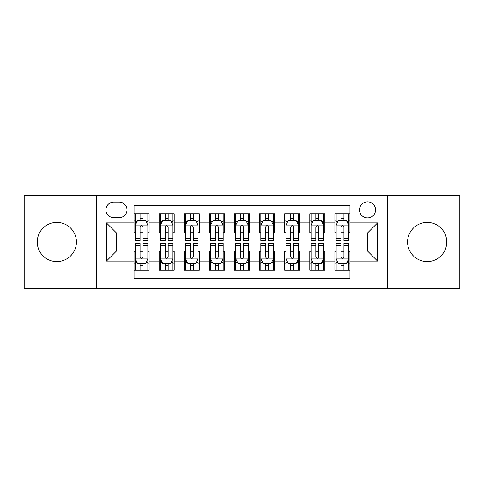 <?xml version="1.0" encoding="UTF-8"?>
<svg xmlns="http://www.w3.org/2000/svg" width="484" height="484" viewBox="0 0 484 484"><rect width="100%" height="100%" fill="white"/><g stroke="black" fill="none" stroke-linecap="round" stroke-linejoin="round"><path stroke-width="0.73" d="M427.16 222.416A19.584 19.584 0 0 0 407.576 242A19.584 19.584 0 0 0 427.16 261.584A19.584 19.584 0 0 0 446.744 242A19.584 19.584 0 0 0 427.16 222.416M56.84 222.416A19.584 19.584 0 0 0 37.256 242A19.584 19.584 0 0 0 56.84 261.584A19.584 19.584 0 0 0 76.424 242A19.584 19.584 0 0 0 56.84 222.416M367.531 201.828A8.034 8.034 0 0 0 359.497 209.862A8.034 8.034 0 0 0 367.531 217.897A8.034 8.034 0 0 0 375.566 209.862A8.034 8.034 0 0 0 367.531 201.828M387.617 288.446L459.8 288.446L459.8 195.554L387.617 195.554L387.617 288.446L96.383 288.446L96.383 195.554L24.2 195.554L24.2 288.446L96.383 288.446M349.956 213.753L334.892 213.753L334.892 222.918L324.855 222.918L324.855 232.961L334.892 232.961L334.892 222.918M324.855 222.918L324.855 213.753L309.79 213.753L309.79 222.918L299.747 222.918L299.747 232.961L309.79 232.961L309.79 222.918M299.747 222.918L299.747 213.753L284.683 213.753L284.683 222.918L274.64 222.918L274.64 232.961L284.683 232.961L284.683 222.918M274.64 222.918L274.64 213.753L259.575 213.753L259.575 222.918L249.532 222.918L249.532 232.961L259.575 232.961L259.575 222.918M249.532 222.918L249.532 213.753L234.468 213.753L234.468 222.918L224.425 222.918L224.425 232.961L234.468 232.961L234.468 222.918M224.425 222.918L224.425 213.753L209.36 213.753L209.36 222.918L199.317 222.918L199.317 232.961L209.36 232.961L209.36 222.918M199.317 222.918L199.317 213.753L184.253 213.753L184.253 222.918L174.21 222.918L174.21 232.961L184.253 232.961L184.253 222.918M174.21 222.918L174.21 213.753L159.145 213.753L159.145 232.961L149.108 232.961L149.108 213.753L134.044 213.753M134.044 270.247L149.108 270.247L149.108 251.039L159.145 251.039L159.145 270.247L174.21 270.247L174.21 251.039L184.253 251.039L184.253 261.082L174.21 261.082M184.253 261.082L184.253 270.247L199.317 270.247L199.317 251.039L209.36 251.039L209.36 261.082L199.317 261.082M209.36 261.082L209.36 270.247L224.425 270.247L224.425 251.039L234.468 251.039L234.468 261.082L224.425 261.082M234.468 261.082L234.468 270.247L249.532 270.247L249.532 251.039L259.575 251.039L259.575 261.082L249.532 261.082M259.575 261.082L259.575 270.247L274.64 270.247L274.64 251.039L284.683 251.039L284.683 261.082L274.64 261.082M284.683 261.082L284.683 270.247L299.747 270.247L299.747 251.039L309.79 251.039L309.79 261.082L299.747 261.082M309.79 261.082L309.79 270.247L324.855 270.247L324.855 251.039L334.892 251.039L334.892 261.082L324.855 261.082M113.704 217.649L119.227 217.649A7.78 7.78 0 0 0 127.014 209.862A7.78 7.78 0 0 0 119.227 202.082L113.704 202.082A7.78 7.78 0 0 0 105.923 209.862A7.78 7.78 0 0 0 113.704 217.649M387.617 195.554L96.383 195.554M349.956 222.918L349.956 205.343L134.044 205.343L134.044 232.961L116.469 232.961L116.469 251.039L134.044 251.039L134.044 278.657L349.956 278.657L349.956 251.039L367.531 251.039L367.531 232.961L349.956 232.961L349.956 222.918L377.574 222.918L377.574 261.082L349.956 261.082M134.044 261.082L106.426 261.082L106.426 222.918L134.044 222.918M334.892 261.082L334.892 270.247L349.956 270.247M134.044 220.032L135.296 220.032M140.07 220.032L143.082 220.032M147.85 220.032L149.108 220.032M134.044 232.713L135.296 232.713M140.07 232.713L143.082 232.713M147.85 232.713L149.108 232.713M134.044 251.287L135.296 251.287M140.07 251.287L143.082 251.287M147.85 251.287L149.108 251.287M134.044 263.968L135.296 263.968M140.07 263.968L143.082 263.968M147.85 263.968L149.108 263.968M159.145 232.713L160.404 232.713M165.171 232.713L168.184 232.713M172.957 232.713L174.21 232.713M159.145 220.032L160.404 220.032M165.171 220.032L168.184 220.032M172.957 220.032L174.21 220.032M159.145 251.287L160.404 251.287M165.171 251.287L168.184 251.287M172.957 251.287L174.21 251.287M159.145 263.968L160.404 263.968M165.171 263.968L168.184 263.968M172.957 263.968L174.21 263.968M184.253 251.287L185.511 251.287M190.279 251.287L193.291 251.287M198.065 251.287L199.317 251.287M184.253 263.968L185.511 263.968M190.279 263.968L193.291 263.968M198.065 263.968L199.317 263.968M184.253 220.032L185.511 220.032M190.279 220.032L193.291 220.032M198.065 220.032L199.317 220.032M184.253 232.713L185.511 232.713M190.279 232.713L193.291 232.713M198.065 232.713L199.317 232.713M209.36 251.287L210.619 251.287M215.386 251.287L218.399 251.287M223.172 251.287L224.425 251.287M209.36 263.968L210.619 263.968M215.386 263.968L218.399 263.968M223.172 263.968L224.425 263.968M209.36 220.032L210.619 220.032M215.386 220.032L218.399 220.032M223.172 220.032L224.425 220.032M209.36 232.713L210.619 232.713M215.386 232.713L218.399 232.713M223.172 232.713L224.425 232.713M234.468 251.287L235.726 251.287M240.494 251.287L243.506 251.287M248.274 251.287L249.532 251.287M234.468 263.968L235.726 263.968M240.494 263.968L243.506 263.968M248.274 263.968L249.532 263.968M234.468 220.032L235.726 220.032M240.494 220.032L243.506 220.032M248.274 220.032L249.532 220.032M234.468 232.713L235.726 232.713M240.494 232.713L243.506 232.713M248.274 232.713L249.532 232.713M259.575 251.287L260.828 251.287M265.601 251.287L268.614 251.287M273.381 251.287L274.64 251.287M259.575 263.968L260.828 263.968M265.601 263.968L268.614 263.968M273.381 263.968L274.64 263.968M259.575 220.032L260.828 220.032M265.601 220.032L268.614 220.032M273.381 220.032L274.64 220.032M259.575 232.713L260.828 232.713M265.601 232.713L268.614 232.713M273.381 232.713L274.64 232.713M284.683 251.287L285.935 251.287M290.709 251.287L293.721 251.287M298.489 251.287L299.747 251.287M284.683 263.968L285.935 263.968M290.709 263.968L293.721 263.968M298.489 263.968L299.747 263.968M284.683 220.032L285.935 220.032M290.709 220.032L293.721 220.032M298.489 220.032L299.747 220.032M284.683 232.713L285.935 232.713M290.709 232.713L293.721 232.713M298.489 232.713L299.747 232.713M309.79 251.287L311.043 251.287M315.816 251.287L318.829 251.287M323.596 251.287L324.855 251.287M309.79 263.968L311.043 263.968M315.816 263.968L318.829 263.968M323.596 263.968L324.855 263.968M309.79 220.032L311.043 220.032M315.816 220.032L318.829 220.032M323.596 220.032L324.855 220.032M309.79 232.713L311.043 232.713M315.816 232.713L318.829 232.713M323.596 232.713L324.855 232.713M334.892 251.287L336.15 251.287M340.918 251.287L343.93 251.287M348.704 251.287L349.956 251.287M334.892 263.968L336.15 263.968M340.918 263.968L343.93 263.968M348.704 263.968L349.956 263.968M334.892 220.032L336.15 220.032M340.918 220.032L343.93 220.032M348.704 220.032L349.956 220.032M334.892 232.713L336.15 232.713M340.918 232.713L343.93 232.713M348.704 232.713L349.956 232.713M116.469 232.961L106.426 222.918M116.469 251.039L106.426 261.082M377.574 222.918L367.531 232.961M377.574 261.082L367.531 251.039M143.082 217.02L140.07 217.02M147.85 238.449L143.082 238.449L143.082 240.494L147.85 240.494L147.85 225.181L145.339 220.159L137.807 220.159L135.296 225.181L135.296 240.494L140.07 240.494L140.07 238.449L135.296 238.449M135.296 225.181L135.296 213.753M147.85 225.181L147.85 213.753M140.07 220.159L140.07 213.753M143.082 213.753L143.082 220.159M143.082 238.449L143.082 227.063C142.078 225.127 141.074 225.127 140.07 227.063L140.07 238.449M140.07 266.98L143.082 266.98M135.296 245.551L140.07 245.551L140.07 243.506L135.296 243.506L135.296 258.819L137.807 263.841L145.339 263.841L147.85 258.819L147.85 243.506L143.082 243.506L143.082 245.551L147.85 245.551M147.85 258.819L147.85 270.247M135.296 258.819L135.296 270.247M143.082 263.841L143.082 270.247M140.07 270.247L140.07 263.841M140.07 245.551L140.07 256.937C141.068 258.873 142.072 258.873 143.082 256.937L143.082 245.551M168.184 217.02L165.171 217.02M172.957 238.449L168.184 238.449L168.184 240.494L172.957 240.494L172.957 225.181L170.447 220.159L162.914 220.159L160.404 225.181L160.404 240.494L165.171 240.494L165.171 238.449L160.404 238.449M160.404 225.181L160.404 213.753M172.957 225.181L172.957 213.753M165.171 220.159L165.171 213.753M168.184 213.753L168.184 220.159M168.184 238.449L168.184 227.063C167.186 225.127 166.181 225.127 165.171 227.063L165.171 238.449M193.291 217.02L190.279 217.02M198.065 238.449L193.291 238.449L193.291 240.494L198.065 240.494L198.065 225.181L195.554 220.159L188.022 220.159L185.511 225.181L185.511 240.494L190.279 240.494L190.279 238.449L185.511 238.449M185.511 225.181L185.511 213.753M198.065 225.181L198.065 213.753M190.279 220.159L190.279 213.753M193.291 213.753L193.291 220.159M193.291 238.449L193.291 227.063C192.293 225.127 191.289 225.127 190.279 227.063L190.279 238.449M218.399 217.02L215.386 217.02M223.172 238.449L218.399 238.449L218.399 240.494L223.172 240.494L223.172 225.181L220.662 220.159L213.129 220.159L210.619 225.181L210.619 240.494L215.386 240.494L215.386 238.449L210.619 238.449M210.619 225.181L210.619 213.753M223.172 225.181L223.172 213.753M215.386 220.159L215.386 213.753M218.399 213.753L218.399 220.159M218.399 238.449L218.399 227.063C217.395 225.127 216.39 225.127 215.386 227.063L215.386 238.449M243.506 217.02L240.494 217.02M248.274 238.449L243.506 238.449L243.506 240.494L248.274 240.494L248.274 225.181L245.763 220.159L238.237 220.159L235.726 225.181L235.726 240.494L240.494 240.494L240.494 238.449L235.726 238.449M235.726 225.181L235.726 213.753M248.274 225.181L248.274 213.753M240.494 220.159L240.494 213.753M243.506 213.753L243.506 220.159M243.506 238.449L243.506 227.063C242.502 225.127 241.498 225.127 240.494 227.063L240.494 238.449M165.171 266.98L168.184 266.98M160.404 245.551L165.171 245.551L165.171 243.506L160.404 243.506L160.404 258.819L162.914 263.841L170.447 263.841L172.957 258.819L172.957 243.506L168.184 243.506L168.184 245.551L172.957 245.551M172.957 258.819L172.957 270.247M160.404 258.819L160.404 270.247M168.184 263.841L168.184 270.247M165.171 270.247L165.171 263.841M165.171 245.551L165.171 256.937C166.175 258.873 167.18 258.873 168.184 256.937L168.184 245.551M190.279 266.98L193.291 266.98M185.511 245.551L190.279 245.551L190.279 243.506L185.511 243.506L185.511 258.819L188.022 263.841L195.554 263.841L198.065 258.819L198.065 243.506L193.291 243.506L193.291 245.551L198.065 245.551M198.065 258.819L198.065 270.247M185.511 258.819L185.511 270.247M193.291 263.841L193.291 270.247M190.279 270.247L190.279 263.841M190.279 245.551L190.279 256.937C191.283 258.873 192.287 258.873 193.291 256.937L193.291 245.551M215.386 266.98L218.399 266.98M210.619 245.551L215.386 245.551L215.386 243.506L210.619 243.506L210.619 258.819L213.129 263.841L220.662 263.841L223.172 258.819L223.172 243.506L218.399 243.506L218.399 245.551L223.172 245.551M223.172 258.819L223.172 270.247M210.619 258.819L210.619 270.247M218.399 263.841L218.399 270.247M215.386 270.247L215.386 263.841M215.386 245.551L215.386 256.937C216.39 258.873 217.395 258.873 218.399 256.937L218.399 245.551M240.494 266.98L243.506 266.98M235.726 245.551L240.494 245.551L240.494 243.506L235.726 243.506L235.726 258.819L238.237 263.841L245.763 263.841L248.274 258.819L248.274 243.506L243.506 243.506L243.506 245.551L248.274 245.551M248.274 258.819L248.274 270.247M235.726 258.819L235.726 270.247M243.506 263.841L243.506 270.247M240.494 270.247L240.494 263.841M240.494 245.551L240.494 256.937C241.498 258.873 242.502 258.873 243.506 256.937L243.506 245.551M268.614 217.02L265.601 217.02M273.381 238.449L268.614 238.449L268.614 240.494L273.381 240.494L273.381 225.181L270.871 220.159L263.338 220.159L260.828 225.181L260.828 240.494L265.601 240.494L265.601 238.449L260.828 238.449M260.828 225.181L260.828 213.753M273.381 225.181L273.381 213.753M265.601 220.159L265.601 213.753M268.614 213.753L268.614 220.159M268.614 238.449L268.614 227.063C267.61 225.127 266.605 225.127 265.601 227.063L265.601 238.449M265.601 266.98L268.614 266.98M260.828 245.551L265.601 245.551L265.601 243.506L260.828 243.506L260.828 258.819L263.338 263.841L270.871 263.841L273.381 258.819L273.381 243.506L268.614 243.506L268.614 245.551L273.381 245.551M273.381 258.819L273.381 270.247M260.828 258.819L260.828 270.247M268.614 263.841L268.614 270.247M265.601 270.247L265.601 263.841M265.601 245.551L265.601 256.937C266.605 258.873 267.61 258.873 268.614 256.937L268.614 245.551M293.721 217.02L290.709 217.02M298.489 238.449L293.721 238.449L293.721 240.494L298.489 240.494L298.489 225.181L295.978 220.159L288.446 220.159L285.935 225.181L285.935 240.494L290.709 240.494L290.709 238.449L285.935 238.449M285.935 225.181L285.935 213.753M298.489 225.181L298.489 213.753M290.709 220.159L290.709 213.753M293.721 213.753L293.721 220.159M293.721 238.449L293.721 227.063C292.717 225.127 291.713 225.127 290.709 227.063L290.709 238.449M318.829 217.02L315.816 217.02M323.596 238.449L318.829 238.449L318.829 240.494L323.596 240.494L323.596 225.181L321.086 220.159L313.553 220.159L311.043 225.181L311.043 240.494L315.816 240.494L315.816 238.449L311.043 238.449M311.043 225.181L311.043 213.753M323.596 225.181L323.596 213.753M315.816 220.159L315.816 213.753M318.829 213.753L318.829 220.159M318.829 238.449L318.829 227.063C317.825 225.127 316.82 225.127 315.816 227.063L315.816 238.449M343.93 217.02L340.918 217.02M348.704 238.449L343.93 238.449L343.93 240.494L348.704 240.494L348.704 225.181L346.193 220.159L338.661 220.159L336.15 225.181L336.15 240.494L340.918 240.494L340.918 238.449L336.15 238.449M336.15 225.181L336.15 213.753M348.704 225.181L348.704 213.753M340.918 220.159L340.918 213.753M343.93 213.753L343.93 220.159M343.93 238.449L343.93 227.063C342.932 225.127 341.928 225.127 340.918 227.063L340.918 238.449M290.709 266.98L293.721 266.98M285.935 245.551L290.709 245.551L290.709 243.506L285.935 243.506L285.935 258.819L288.446 263.841L295.978 263.841L298.489 258.819L298.489 243.506L293.721 243.506L293.721 245.551L298.489 245.551M298.489 258.819L298.489 270.247M285.935 258.819L285.935 270.247M293.721 263.841L293.721 270.247M290.709 270.247L290.709 263.841M290.709 245.551L290.709 256.937C291.707 258.873 292.711 258.873 293.721 256.937L293.721 245.551M315.816 266.98L318.829 266.98M311.043 245.551L315.816 245.551L315.816 243.506L311.043 243.506L311.043 258.819L313.553 263.841L321.086 263.841L323.596 258.819L323.596 243.506L318.829 243.506L318.829 245.551L323.596 245.551M323.596 258.819L323.596 270.247M311.043 258.819L311.043 270.247M318.829 263.841L318.829 270.247M315.816 270.247L315.816 263.841M315.816 245.551L315.816 256.937C316.814 258.873 317.819 258.873 318.829 256.937L318.829 245.551M340.918 266.98L343.93 266.98M336.15 245.551L340.918 245.551L340.918 243.506L336.15 243.506L336.15 258.819L338.661 263.841L346.193 263.841L348.704 258.819L348.704 243.506L343.93 243.506L343.93 245.551L348.704 245.551M348.704 258.819L348.704 270.247M336.15 258.819L336.15 270.247M343.93 263.841L343.93 270.247M340.918 270.247L340.918 263.841M340.918 245.551L340.918 256.937C341.922 258.873 342.926 258.873 343.93 256.937L343.93 245.551M159.145 261.082L149.108 261.082M159.145 222.918L149.108 222.918M147.789 225.054L135.357 225.054M135.296 221.539L137.117 221.539M146.029 221.539L147.85 221.539M140.07 230.995L135.296 230.995M147.85 230.995L143.082 230.995M143.082 218.617L140.07 218.617M135.357 258.946L147.789 258.946M147.85 262.461L146.029 262.461M137.117 262.461L135.296 262.461M143.082 253.005L147.85 253.005M135.296 253.005L140.07 253.005M140.07 265.383L143.082 265.383M172.897 225.054L160.464 225.054M160.404 221.539L162.225 221.539M171.136 221.539L172.957 221.539M165.171 230.995L160.404 230.995M172.957 230.995L168.184 230.995M168.184 218.617L165.171 218.617M197.998 225.054L185.572 225.054M185.511 221.539L187.332 221.539M196.244 221.539L198.065 221.539M190.279 230.995L185.511 230.995M198.065 230.995L193.291 230.995M193.291 218.617L190.279 218.617M223.106 225.054L210.679 225.054M210.619 221.539L212.434 221.539M221.351 221.539L223.172 221.539M215.386 230.995L210.619 230.995M223.172 230.995L218.399 230.995M218.399 218.617L215.386 218.617M248.213 225.054L235.787 225.054M235.726 221.539L237.541 221.539M246.459 221.539L248.274 221.539M240.494 230.995L235.726 230.995M248.274 230.995L243.506 230.995M243.506 218.617L240.494 218.617M160.464 258.946L172.897 258.946M172.957 262.461L171.136 262.461M162.225 262.461L160.404 262.461M168.184 253.005L172.957 253.005M160.404 253.005L165.171 253.005M165.171 265.383L168.184 265.383M185.572 258.946L197.998 258.946M198.065 262.461L196.244 262.461M187.332 262.461L185.511 262.461M193.291 253.005L198.065 253.005M185.511 253.005L190.279 253.005M190.279 265.383L193.291 265.383M210.679 258.946L223.106 258.946M223.172 262.461L221.351 262.461M212.434 262.461L210.619 262.461M218.399 253.005L223.172 253.005M210.619 253.005L215.386 253.005M215.386 265.383L218.399 265.383M235.787 258.946L248.213 258.946M248.274 262.461L246.459 262.461M237.541 262.461L235.726 262.461M243.506 253.005L248.274 253.005M235.726 253.005L240.494 253.005M240.494 265.383L243.506 265.383M273.321 225.054L260.894 225.054M260.828 221.539L262.649 221.539M271.566 221.539L273.381 221.539M265.601 230.995L260.828 230.995M273.381 230.995L268.614 230.995M268.614 218.617L265.601 218.617M260.894 258.946L273.321 258.946M273.381 262.461L271.566 262.461M262.649 262.461L260.828 262.461M268.614 253.005L273.381 253.005M260.828 253.005L265.601 253.005M265.601 265.383L268.614 265.383M298.428 225.054L286.002 225.054M285.935 221.539L287.756 221.539M296.668 221.539L298.489 221.539M290.709 230.995L285.935 230.995M298.489 230.995L293.721 230.995M293.721 218.617L290.709 218.617M323.536 225.054L311.103 225.054M311.043 221.539L312.864 221.539M321.775 221.539L323.596 221.539M315.816 230.995L311.043 230.995M323.596 230.995L318.829 230.995M318.829 218.617L315.816 218.617M348.643 225.054L336.211 225.054M336.15 221.539L337.971 221.539M346.883 221.539L348.704 221.539M340.918 230.995L336.15 230.995M348.704 230.995L343.93 230.995M343.93 218.617L340.918 218.617M286.002 258.946L298.428 258.946M298.489 262.461L296.668 262.461M287.756 262.461L285.935 262.461M293.721 253.005L298.489 253.005M285.935 253.005L290.709 253.005M290.709 265.383L293.721 265.383M311.103 258.946L323.536 258.946M323.596 262.461L321.775 262.461M312.864 262.461L311.043 262.461M318.829 253.005L323.596 253.005M311.043 253.005L315.816 253.005M315.816 265.383L318.829 265.383M336.211 258.946L348.643 258.946M348.704 262.461L346.883 262.461M337.971 262.461L336.15 262.461M343.93 253.005L348.704 253.005M336.15 253.005L340.918 253.005M340.918 265.383L343.93 265.383"/></g></svg>
